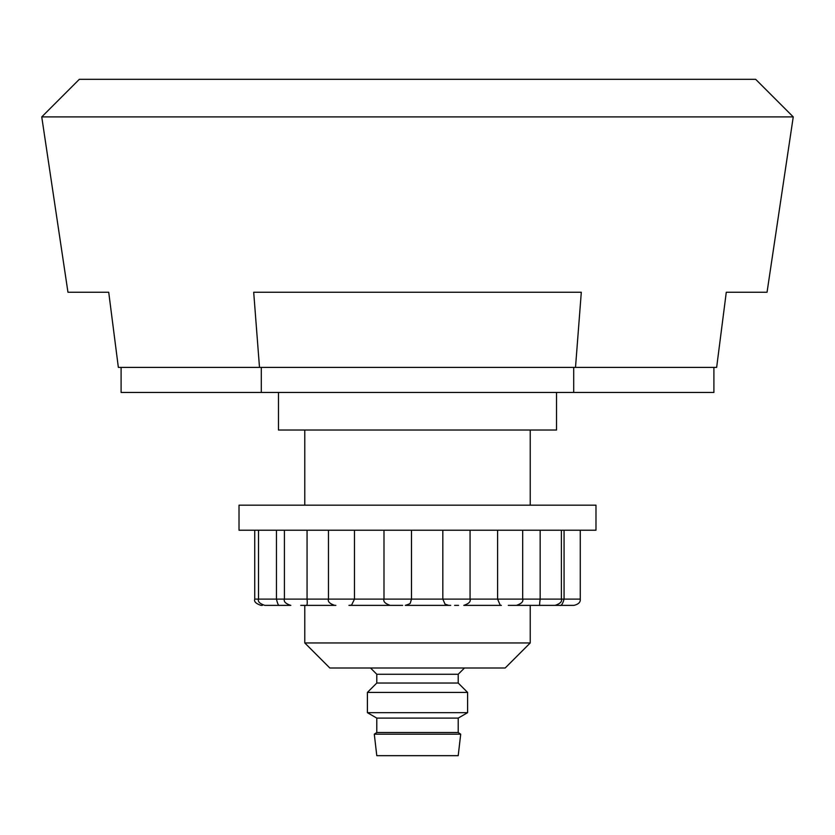 <?xml version="1.0" encoding="UTF-8"?>
<svg xmlns="http://www.w3.org/2000/svg" width="835" height="835" viewBox="0 0 835 835"><rect width="100%" height="100%" fill="white"/><g stroke="black" fill="none" stroke-linecap="round" stroke-linejoin="round"><path stroke-width="1.25" d="M261.303 392.45L573.697 392.45L573.697 367.4L261.303 367.4L261.303 392.45L121.096 392.45L121.096 367.4M573.697 392.45L713.904 392.45L713.904 367.4M793.25 116.9L41.75 116.9L67.959 292.25L108.717 292.25L118.351 367.4L259.497 367.4L253.694 292.25L581.306 292.25L575.503 367.4L716.649 367.4L726.283 292.25L767.041 292.25L793.25 116.9L755.675 79.325L79.325 79.325L41.75 116.9M259.497 367.4L575.503 367.4M278.473 392.45L278.473 430.025L556.528 430.025L556.528 392.45M304.775 605.375L304.775 642.95L530.225 642.95L530.225 605.375M304.775 642.95L329.825 668L505.175 668L530.225 642.95M458.206 755.675L376.794 755.675L374.289 734.184L460.711 734.184L458.206 755.675M458.206 718.1L467.6 712.672L367.4 712.672L376.794 718.1L458.206 718.1L458.206 732.504L376.794 732.504L374.289 734.184M370.531 668L376.794 674.262L458.206 674.262L458.206 683.03L467.6 692.424L367.4 692.424L367.4 712.672M458.206 683.03L376.794 683.03L367.4 692.424M454.616 605.375L458.582 605.375M508.285 605.375L540.099 605.375C539.42 606.064 539.441 603.976 540.161 599.112L540.161 530.225M540.099 605.375L559.701 605.375C561.266 606.064 562.717 603.976 564.063 599.112L564.063 530.225M551.601 605.375L544.169 605.375M559.701 605.375L574.01 605.375C578.53 604.248 580.617 602.16 580.273 599.112L580.273 530.225M572.622 605.375L560.765 605.375M262.378 605.375L260.99 605.375C255.938 603.663 253.85 601.576 254.727 599.112L276.448 599.112L276.448 530.225M300.736 605.375L305.673 605.375C307.082 606.085 307.541 603.997 307.061 599.112L276.448 599.112C277.627 603.997 278.619 606.085 279.443 605.375L264.779 605.375C259.727 603.663 257.639 601.576 258.516 599.112L258.516 530.225M305.808 605.375L301.017 605.375M335.879 605.375L305.704 605.375M307.061 530.225L307.061 599.112L354.478 599.112L351.566 605.104L348.936 605.375L402.627 605.375M411.488 530.225L411.488 599.112L410.413 602.703C410.736 603.35 409.025 604.237 405.278 605.375L450.723 605.375M595.981 505.175L239.019 505.175L239.019 530.225L595.981 530.225L595.981 505.175M448.771 605.375L445.013 604.122L442.821 599.112L442.821 530.225M354.478 530.225L354.478 599.112L470.063 599.112C470.94 601.576 468.852 603.663 463.801 605.375L501.386 605.375L500.238 605.271L497.597 599.112L497.597 530.225M555.557 605.375L555.118 605.375C560.17 603.663 562.258 601.576 561.381 599.112L580.273 599.112M290.83 605.375L275.299 605.375M279.443 605.375L290.778 605.375M470.063 530.225L470.063 599.112L561.381 599.112L561.381 530.225M530.225 430.025L530.225 505.175M304.775 430.025L304.775 505.175M458.206 732.504L460.711 734.184M467.6 692.424L467.6 712.672M458.206 674.262L464.469 668M376.794 674.262L376.794 683.03M376.794 718.1L376.794 732.504M522.679 530.225L522.679 599.112C523.555 601.576 521.468 603.663 516.416 605.375M254.727 599.112L254.727 530.225M290.674 605.375C285.622 603.663 283.535 601.576 284.411 599.112L284.411 530.225M334.731 605.375C329.679 603.663 327.591 601.576 328.468 599.112L328.468 530.225M390.248 605.375C385.196 603.663 383.108 601.576 383.985 599.112L383.985 530.225"/></g></svg>
